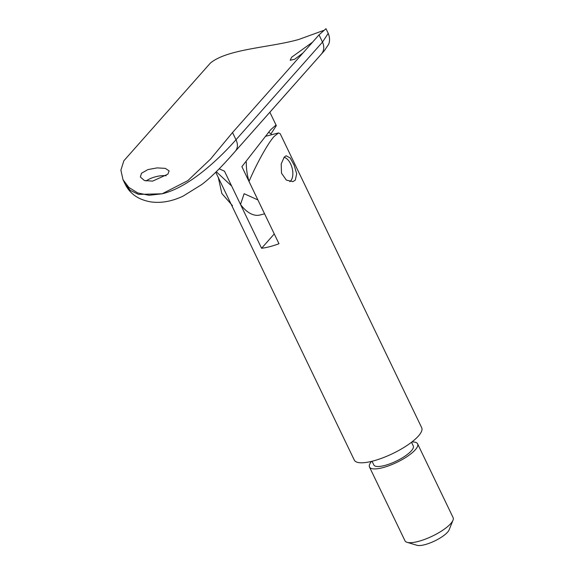 <?xml version="1.0" encoding="UTF-8"?>
<svg xmlns="http://www.w3.org/2000/svg" width="574" height="574" viewBox="0 0 574 574"><rect width="100%" height="100%" fill="white"/><g stroke="black" fill="none" stroke-linecap="round" stroke-linejoin="round"><path stroke-width="0.86" d="M453.001 520.223L449.141 529.831A18.691 5.374 154.3 0 1 447.591 532.163A18.691 5.374 154.3 0 1 432.193 542.093A18.691 5.374 154.3 0 1 417.004 545.3L407.088 542.322A26.705 7.677 -25.7 0 0 428.792 537.745A26.705 7.677 -25.7 0 0 450.784 523.553A26.705 7.677 -25.7 0 0 453.001 520.223A26.705 7.677 -25.7 0 0 453.108 517.619L417.614 443.86A26.705 7.677 -25.7 0 0 411.902 441.966M371.565 461.381A26.705 7.677 -25.7 0 0 369.484 467.021A26.705 7.677 -25.7 0 0 389.61 465.471A26.705 7.677 -25.7 0 0 415.282 449.794A26.705 7.677 -25.7 0 0 417.614 443.86M372.045 461.259L373.817 464.94A21.898 6.292 -25.7 0 0 390.32 463.67A21.898 6.292 -25.7 0 0 411.371 450.812A21.898 6.292 -25.7 0 0 413.28 445.948L411.508 442.267M295.301 180.164L292.884 181.621L286.369 180.114L281.504 173.176L281.203 163.97L284.209 157.111L286.168 155.776L290.171 157.936L294.118 165.111L296.679 173.728L295.301 180.164M215.759 172.243L354.316 460.133A37.389 10.741 154.3 0 0 382.492 457.959A37.389 10.741 154.3 0 0 418.432 436.01A37.389 10.741 154.3 0 0 421.689 427.702L280.198 133.706L278.519 132.931L265.403 136.339M216.29 171.726L231.638 186.019L261.586 248.255L274.264 233.941M246.303 162.177A37.389 20.233 75.4 0 0 249.03 181.499C256.391 163.934 268.359 142.503 274.228 136.368L278.519 132.931M249.03 181.499L278.978 243.735A37.389 10.741 154.3 0 1 261.586 248.255M369.484 467.021L404.979 540.78A26.705 7.677 -25.7 0 0 407.088 542.322M167.866 174.173L152.591 181.133L144.375 180.523L140.35 176.993L141.484 173.262L147.891 169.588L157.125 167.895L165.319 168.369L169.122 170.887L167.866 174.173M302.95 53.023L294.706 59.222L290.193 60.284L291.592 57.249L312.565 42.175M328.235 33.357L325.989 28.7L319.029 34.87L322.502 42.089L328.235 33.357C330.832 39.814 328.802 43.882 328.558 44.449L324.245 50.828L230.282 156.91M219.203 168.813L224.491 171.174L240.513 204.459L244.137 193.696L257.898 199.939L241.884 166.654L270.612 129.781L275.592 125.412L276.324 125.649L270.993 133.792A45.403 24.567 75.4 0 0 268.532 132.271M123.015 179.691L125.261 184.347L130.32 190.41L138.549 194.399L162.133 193.79L149.075 195.289L137.695 192.929L128.82 187.404L123.015 179.691L120.892 170.184L123.848 160.777L210.349 63.118C227.448 48.819 270.469 47.592 298.839 39.448L323.506 30.472M271.466 134.761L270.993 133.792M240.513 204.459A37.389 20.233 75.4 0 0 260.036 214.992L264.578 213.815M232.527 132.529L210.493 159.134L187.806 180.652L162.133 193.79C190.094 187.21 220.882 156.881 236 139.755L232.527 132.529L319.029 34.87M236 139.755L322.502 42.089M146.069 180.982A14.687 5.783 165.1 0 1 166.137 175.766M236.014 139.769C238.074 144.261 237.866 148.063 235.383 151.177M322.516 42.11C324.482 46.702 324.131 50.67 321.44 54.013M289.82 181.642A12.822 6.938 75.4 0 0 292.195 178.141A12.822 6.938 75.4 0 0 287.258 159.149A12.822 6.938 75.4 0 0 284.022 157.333M276.324 125.649L269.866 112.239M322.208 53.145L234.673 151.974M125.261 184.347C127.22 188.15 129.473 191.142 132.013 193.316C136.382 197.492 142.495 200.326 150.345 201.826C160.813 203.39 171.734 201.488 183.092 196.129L201.689 184.57C212.61 176.397 224.735 163.281 234.077 152.648M322.373 52.966L324.654 50.361M232.492 205.671L221.837 193.51L218.263 177.309"/></g></svg>
